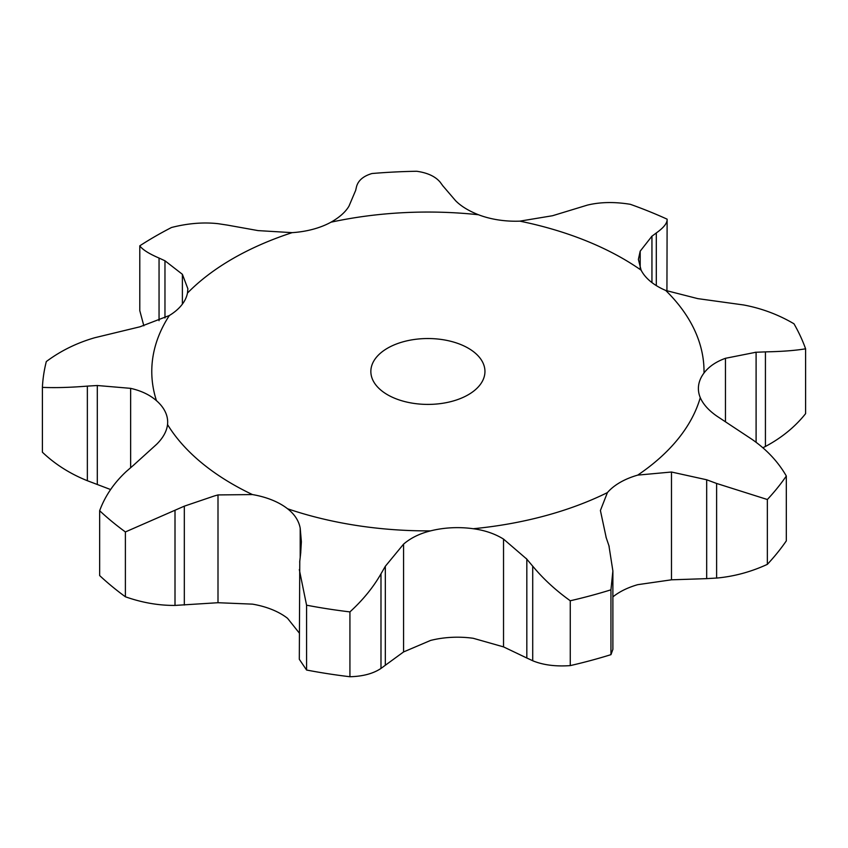 <?xml version="1.0" encoding="UTF-8"?>
<svg xmlns="http://www.w3.org/2000/svg" width="848" height="848" viewBox="0 0 848 848"><rect width="100%" height="100%" fill="white"/><g stroke="black" fill="none" stroke-linecap="round" stroke-linejoin="round"><path stroke-width="1.27" d="M767.355 564.355L767.355 499.514L716.613 483.455L716.613 578.071C734.039 576.481 750.957 571.912 767.355 564.355A385.66 222.664 0 0 0 786.319 540.876L786.319 476.025C778.188 461.863 766.804 449.673 752.155 439.455L716.708 416.018C708.61 410.347 703.14 404.22 700.278 397.648A67.162 38.775 0 0 1 698.392 388.532A67.162 38.775 0 0 1 698.646 385.151A67.162 38.775 0 0 1 704.01 373.003A276.13 159.424 0 0 0 665.701 290.44A67.162 38.775 0 0 1 650.533 281.472A67.162 38.775 0 0 1 641.12 270.173A276.13 159.424 0 0 0 519.845 221.148A67.162 38.775 0 0 1 498.242 219.908A67.162 38.775 0 0 1 478.452 214.745A276.13 159.424 0 0 0 330.974 222.197A67.162 38.775 0 0 1 313.039 229.257A67.162 38.775 0 0 1 292.136 232.649A276.13 159.424 0 0 0 187.461 293.09A67.162 38.775 0 0 1 181.578 305.153A67.162 38.775 0 0 1 169.346 315.509A276.13 159.424 0 0 0 156.445 400.659A67.162 38.775 0 0 1 165.381 412.086A67.162 38.775 0 0 1 167.671 422.124A67.162 38.775 0 0 1 167.533 424.562A276.13 159.424 0 0 0 232.649 484.197A276.13 159.424 0 0 0 252.45 494.575L218 494.925L214.321 495.963L184.323 506.161L125.387 531.94L125.387 596.78C142.082 602.674 158.629 605.546 175.006 605.419L175.006 510.814M705.695 578.686L717.609 577.986M716.613 483.455L706.681 479.777L671.478 472.018L637.717 475.113A67.162 38.775 0 0 0 620.079 482.427A67.162 38.775 0 0 0 607.412 492.603L600.405 510.496L606.235 537.77M767.355 499.514A385.66 222.664 0 0 0 786.319 476.025M612.881 596.897A67.162 38.775 0 0 1 620.079 591.989A67.162 38.775 0 0 1 637.717 584.675L671.478 579.809L706.681 578.643L706.681 479.777M300.68 553.203L301.379 541.787L300.203 528.156C298.782 520.683 294.563 514.217 287.557 508.758A67.162 38.775 0 0 0 272.017 500.002A67.162 38.775 0 0 0 252.45 494.575M403.563 651.942L430.551 640.441A67.162 38.775 0 0 1 451.592 637.346A67.162 38.775 0 0 1 473.237 638.29L503.532 646.886L526.831 658.016L526.831 559.15L503.532 539.095C494.893 533.742 484.791 530.286 473.237 528.728A67.162 38.775 0 0 0 451.592 527.785A67.162 38.775 0 0 0 430.551 530.88C419.665 533.572 410.676 537.992 403.563 544.14L403.563 651.942L380.985 668.425C373.237 673.619 362.88 676.397 349.927 676.736A385.66 222.664 0 0 1 306.573 670.026L299.312 659.288L299.768 561.249M387.557 394.765A57.049 32.934 0 0 0 449.737 401.899A57.049 32.934 0 0 0 484.95 371.466A57.049 32.934 0 0 0 427.901 338.532A57.049 32.934 0 0 0 370.852 371.466A57.049 32.934 0 0 0 387.557 394.765M299.312 633.064L287.557 618.319A67.162 38.775 0 0 0 272.017 609.564A67.162 38.775 0 0 0 252.45 604.136L218 602.716L218 494.925M570.269 600.766L570.269 665.606C555.684 666.655 543.165 665.044 532.714 660.762L532.714 566.146C543.165 578.792 555.684 590.325 570.269 600.766A385.66 222.664 0 0 0 610.952 589.816L612.881 570.948L608.917 545.635M609.182 546.441L605.97 537.007M533.297 566.877L526.237 558.472M756.098 442.264L756.098 352.227L725.453 358.301C715.977 361.725 708.833 366.622 704.01 373.003M762.914 447.755L765.426 446.472L765.426 351.867C781.665 351.57 795.064 350.553 805.6 348.814A385.66 222.664 0 0 0 793.982 323.788C778.379 314.608 761.61 308.333 743.664 304.973L697.756 298.623L665.701 290.44M766.359 351.846L755.165 352.291M299.312 569.602L306.573 605.186A385.66 222.664 0 0 0 349.927 611.896C362.88 600.066 373.237 587.378 380.985 573.81L385.321 566.294L403.563 544.14M299.673 562.076L300.775 552.419M651.942 282.585L651.942 236.189L640.198 251.167L638.385 259.414L641.12 270.173M666.931 290.959L667.122 219.176A385.66 222.664 0 0 0 630.35 204.315C614.577 201.729 600.267 201.994 587.42 205.099L552.536 215.731L519.845 221.148M656.744 232.638L651.508 236.528M667.122 219.176C667.365 223.077 663.761 227.667 656.299 232.946L656.299 285.596M442.953 185.945L455.609 200.732C460.962 206.149 468.573 210.823 478.452 214.745M134.069 464.725L156.615 444.31C163.081 437.907 166.727 431.314 167.533 424.562M126.045 471.7L134.79 464.121M125.387 531.94A385.66 222.664 0 0 1 99.651 510.719C105.12 495.868 114.162 482.639 126.776 471.043M440.313 182.341C435.501 176.501 427.625 172.812 416.697 171.264A385.66 222.664 0 0 0 371.986 173.522C363.421 176.055 358.269 180.401 356.542 186.571L355.672 190.355L348.994 206.117C345.56 211.979 339.55 217.332 330.974 222.197M440.048 182.002L443.218 186.327M130.645 467.64L130.645 388.352C141.203 390.758 149.799 394.861 156.445 400.659M226.925 225.017L258.057 230.603L292.136 232.649M169.346 315.509L139.973 326.798L94.69 337.748C76.765 342.931 60.643 350.86 46.311 361.555A385.66 222.664 0 0 0 42.4 387.366C55.025 387.928 70.013 387.515 87.355 386.116L97.297 385.511L130.645 388.352M218.508 223.734C203.679 222.028 188.012 223.278 171.529 227.487A385.66 222.664 0 0 0 139.793 245.814C142.443 249.588 148.866 253.669 159.053 258.057L164.968 260.781L182.384 274.296L187.874 288.786L187.461 293.09M217.671 223.618L227.762 225.165M182.384 304.125L182.384 274.296M612.881 570.948L612.881 649.388L610.952 654.656A385.66 222.664 0 0 1 570.269 665.606M526.237 657.73L533.297 661.016M765.426 446.472C781.665 437.812 795.064 426.873 805.6 413.654L805.6 348.814M218 602.716L175.006 605.419M99.651 510.719L99.651 575.559A385.66 222.664 0 0 0 125.387 596.78M110.611 489.55L87.355 480.721C70.013 473.756 55.025 464.259 42.4 452.207L42.4 387.366M143.842 325.812L139.793 310.654L139.793 245.814M610.952 589.816L610.952 654.656M385.321 665.171L385.321 566.294M306.573 605.186L306.573 670.026M380.985 668.425L380.985 573.81M349.927 611.896L349.927 676.736M184.323 605.037L184.323 506.161M97.297 484.378L97.297 385.511M87.355 480.721L87.355 386.116M164.968 317.947L164.968 260.781M159.053 320.692L159.053 258.057M637.717 475.113A276.13 159.424 0 0 0 700.278 397.648M671.478 579.809L671.478 472.018M287.557 508.758A276.13 159.424 0 0 0 430.551 530.88M473.237 528.728A276.13 159.424 0 0 0 607.412 492.603M725.453 421.392L725.453 358.301M503.532 646.886L503.532 539.095M640.198 268.18L640.198 251.167M300.203 557.412L300.203 528.156"/></g></svg>
